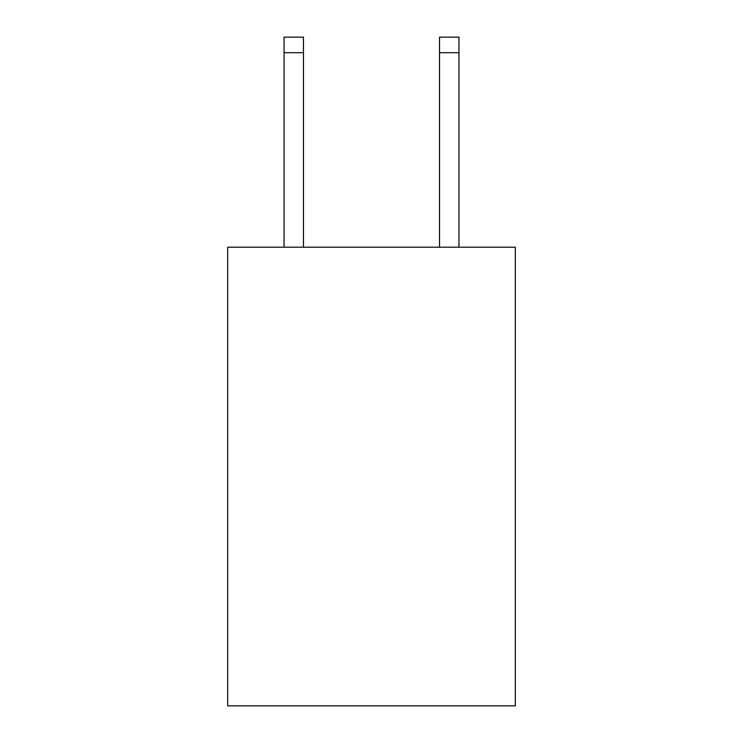 <?xml version="1.0" encoding="UTF-8"?>
<svg xmlns="http://www.w3.org/2000/svg" width="743" height="743" viewBox="0 0 743 743"><rect width="100%" height="100%" fill="white"/><g stroke="black" fill="none" stroke-linecap="round" stroke-linejoin="round"><path stroke-width="1.11" d="M515.317 247.196L515.317 705.85L227.683 705.85L227.683 247.196L515.317 247.196M439.522 247.196L439.522 37.15L458.951 37.15L458.951 247.196M439.522 37.15L458.951 37.15M303.478 247.196L303.478 52.697L284.049 52.697L284.049 37.15L303.478 37.15L303.478 52.697M284.049 247.196L284.049 52.697M439.522 52.697L458.951 52.697"/></g></svg>
